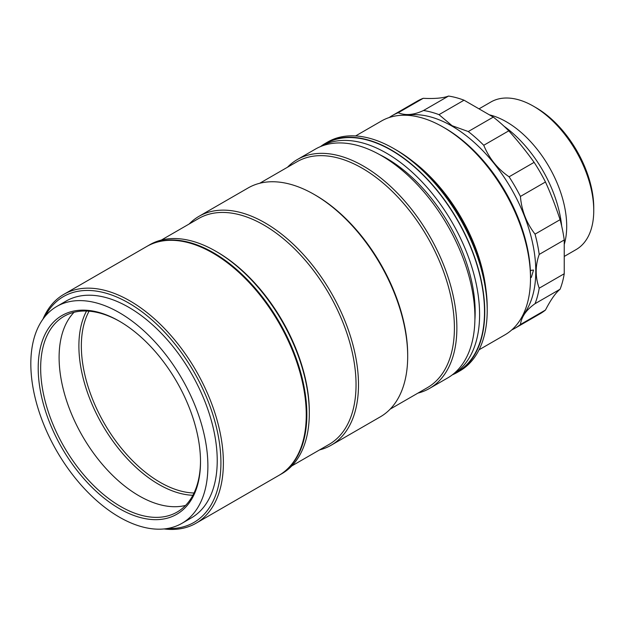 <?xml version="1.0" encoding="UTF-8"?>
<svg xmlns="http://www.w3.org/2000/svg" width="625" height="625" viewBox="0 0 625 625"><rect width="100%" height="100%" fill="white"/><g stroke="black" fill="none" stroke-linecap="round" stroke-linejoin="round"><path stroke-width="0.94" d="M561.688 226.078A93.898 54.211 -120 0 0 504.047 126.242M564.281 244.32A85.211 49.195 -120 0 0 506.445 121.844A85.211 49.195 -120 0 0 489.555 114.875M564.336 256.383L576.102 249.586A85.211 49.195 -120 0 0 593.75 210.578A85.211 49.195 -120 0 0 533.5 106.227L533.5 106.227A85.211 49.195 -120 0 0 490.898 102L479.125 108.797M535.961 107.641L533.5 106.227L535.961 107.641A81.727 47.188 60 0 1 593.75 207.742L593.75 210.578M479.07 349.781L504.93 334.852A123.461 71.281 -120 0 0 530.5 278.336L530.5 276.062A120.68 69.672 -120 0 0 445.164 128.258L443.195 127.125A123.461 71.281 -120 0 0 381.461 121.008L355.602 135.938M530.5 278.336A123.461 71.281 -120 0 0 443.195 127.125L445.164 128.258M485.687 287.539A123.461 71.281 -120 0 0 412.82 161.328M522.391 316.07A118.594 68.469 -120 0 0 525.562 219.07A118.594 68.469 -120 0 0 451.93 126.055A118.594 68.469 -120 0 0 406.469 115.273M511.766 329.914A122.766 70.883 -120 0 0 515.016 328.227A122.766 70.883 -120 0 0 520.422 324.5C521.516 316.688 526.391 309.75 535.047 303.688A122.766 70.883 -120 0 0 539.203 288.195C535.18 277.055 535.18 265.797 539.203 254.422A122.766 70.883 -120 0 0 535.047 234.133C526.438 222.969 521.562 210.406 520.422 196.438A122.766 70.883 -120 0 0 509.086 176.797C497.625 168.914 489.188 158.414 483.75 145.281A122.766 70.883 -120 0 0 468.258 131.547L452.07 125.695L439.008 114.656A122.766 70.883 -120 0 0 423.516 110.508C414.008 114.961 405.562 115.719 398.18 112.766A122.766 70.883 -120 0 0 392.25 115.586A122.766 70.883 -120 0 0 389.164 117.555M530.5 277.719L531.312 277.375L533.516 270.07L531.312 270.273L530.383 270.984M398.18 112.766L423.219 98.312C434.672 98.875 443.117 98.125 448.547 96.055A122.766 70.883 -120 0 1 464.039 100.203L493.289 117.094L468.258 131.547M515.016 328.227L540.047 313.773A122.766 70.883 -120 0 0 545.461 310.047C550.742 299.781 555.617 292.852 560.086 289.234A122.766 70.883 -120 0 0 564.234 273.742L564.234 239.969A122.766 70.883 -120 0 0 560.086 219.68C555.57 206.016 550.695 193.453 545.461 181.984A122.766 70.883 -120 0 0 534.117 162.344C526.734 151.984 518.289 141.477 508.781 130.828A122.766 70.883 -120 0 0 493.289 117.094M448.547 96.055L423.516 110.508M464.039 100.203L439.008 114.656M423.219 98.312A122.766 70.883 -120 0 0 417.281 101.133L392.25 115.586M545.461 310.047L520.422 324.5M560.086 289.234L535.047 303.688M564.234 273.742L539.203 288.195M564.234 239.969L539.203 254.422M560.086 219.68L535.047 234.133M545.461 181.984L520.422 196.438M508.781 130.828L483.75 145.281M534.117 162.344L509.086 176.797M396.227 149.984L393.766 148.562L396.227 149.984A128.68 74.297 60 0 1 487.211 307.586L487.211 310.422A132.156 76.305 -120 0 0 393.766 148.562L393.766 148.562A132.156 76.305 -120 0 0 327.688 142.016L325.227 143.438A132.156 76.305 -120 0 0 320.609 146.508M452.422 374.805A132.156 76.305 -120 0 0 457.383 372.344L459.844 370.922A132.156 76.305 -120 0 0 487.211 310.422M457.383 372.344A132.156 76.305 -120 0 0 477.641 266.445A132.156 76.305 -120 0 0 391.305 149.984A132.156 76.305 -120 0 0 325.227 143.438M89.07 311.18A111.289 64.258 -120 0 0 160.039 482.281A111.289 64.258 -120 0 0 194.031 492.992M192.883 495.273A113.031 65.258 60 0 1 158.812 484.406A113.031 65.258 60 0 1 86.516 311.039M390.125 409.164L427.398 387.648A130.422 75.297 -120 0 0 447.391 283.141A130.422 75.297 -120 0 0 362.188 168.211A130.422 75.297 -120 0 0 296.977 161.758L259.711 183.273M331.125 445.234L380.312 416.844A132.156 76.305 -120 0 0 407.688 356.344L407.688 354.922A130.422 75.297 -120 0 0 315.469 195.188A130.422 75.297 -120 0 0 315.461 195.188L314.234 194.484A132.156 76.305 -120 0 0 314.234 194.477A132.156 76.305 -120 0 0 248.156 187.938L198.969 216.328A132.156 76.305 60 0 1 265.047 222.875A132.156 76.305 60 0 1 351.383 339.336A132.156 76.305 60 0 1 331.125 445.234A132.156 76.305 60 0 1 319.578 449.898M407.688 356.344A132.156 76.305 -120 0 0 314.234 194.484L315.469 195.188M291.758 465.961L329.031 444.438A130.422 75.297 -120 0 0 349.023 339.93A130.422 75.297 -120 0 0 263.82 225.008A130.422 75.297 -120 0 0 198.609 218.547L161.344 240.062M279.484 475.055L281.945 473.633A132.156 76.305 -120 0 0 309.312 413.133L309.312 411.711A130.422 75.297 -120 0 0 217.094 251.984L215.867 251.273A132.156 76.305 -120 0 0 149.789 244.727L147.328 246.148A132.156 76.305 60 0 1 213.406 252.695A132.156 76.305 60 0 1 299.742 369.148A132.156 76.305 60 0 1 279.484 475.055A132.156 76.305 60 0 1 279.188 475.227M309.312 413.133A132.156 76.305 -120 0 0 215.867 251.273L217.094 251.984M287.523 167.211A132.156 76.305 60 0 1 297.336 159.539A132.156 76.305 60 0 1 363.422 166.086A132.156 76.305 60 0 1 449.758 282.547A132.156 76.305 60 0 1 429.5 388.445A132.156 76.305 60 0 1 417.945 393.109M297.336 159.539L315.391 149.117A132.156 76.305 60 0 1 381.469 155.664A132.156 76.305 60 0 1 467.805 272.125A132.156 76.305 60 0 1 447.547 378.023L429.5 388.445M189.156 224.008A132.156 76.305 60 0 1 198.969 216.328M42.93 319.18A132.156 76.305 60 0 1 63.852 294.344A132.156 76.305 60 0 1 129.93 300.891A132.156 76.305 60 0 1 216.266 417.344A132.156 76.305 60 0 1 196.008 523.25A132.156 76.305 60 0 1 164.039 528.945M63.852 294.344L146.727 246.492A132.156 76.305 60 0 1 212.805 253.039A132.156 76.305 60 0 1 299.141 369.5A132.156 76.305 60 0 1 278.883 475.398L196.008 523.25M44.992 316.5A130.422 75.297 60 0 1 128.703 303.016A130.422 75.297 60 0 1 218.766 438.633A130.422 75.297 60 0 1 167.391 528.508M119.352 312.672A125.203 72.289 60 0 1 201.148 423A125.203 72.289 60 0 1 181.953 523.328A125.203 72.289 60 0 1 119.352 517.125A125.203 72.289 60 0 1 37.562 406.797A125.203 72.289 60 0 1 56.758 306.469A125.203 72.289 60 0 1 119.352 312.672M56.758 306.469L66.102 301.078A125.203 72.289 60 0 1 128.703 307.273A125.203 72.289 60 0 1 210.492 417.609A125.203 72.289 60 0 1 191.305 517.93L181.953 523.328M119.352 508.609A114.766 66.266 60 0 1 38.203 368.047A114.766 66.266 60 0 1 119.352 321.188A114.766 66.266 60 0 1 119.359 321.188A114.766 66.266 60 0 1 200.508 461.75A114.766 66.266 60 0 1 119.352 508.609M119.977 321.547A113.031 65.258 -120 0 0 64.07 316.305A113.031 65.258 -120 0 0 46.742 406.875A113.031 65.258 -120 0 0 120.586 506.477A113.031 65.258 -120 0 0 177.102 512.078A113.031 65.258 -120 0 0 200.508 461.039M185.562 505.438A113.031 65.258 60 0 1 139.031 495.828A113.031 65.258 60 0 1 67.938 404.68A113.031 65.258 60 0 1 74.047 312.289M320.359 146.648A131.812 76.102 60 0 1 320.484 146.578A131.812 76.102 60 0 1 386.391 153.109A131.812 76.102 60 0 1 472.5 269.258A131.812 76.102 60 0 1 452.289 374.883A131.812 76.102 60 0 1 452.164 374.953M320.484 146.578L325.398 143.742A131.812 76.102 60 0 1 391.305 150.266A131.812 76.102 60 0 1 477.414 266.422A131.812 76.102 60 0 1 457.211 372.039L452.289 374.883M379.516 154.562A125.547 72.484 60 0 1 386.391 158.219A125.547 72.484 60 0 1 474.898 319.766"/></g></svg>
